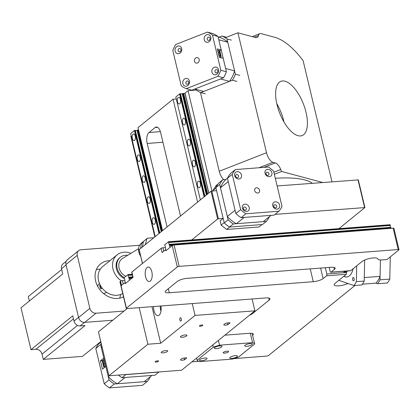 <?xml version="1.0" encoding="UTF-8"?>
<svg xmlns="http://www.w3.org/2000/svg" width="420" height="420" viewBox="0 0 420 420"><rect width="100%" height="100%" fill="white"/><g stroke="black" fill="none" stroke-linecap="round" stroke-linejoin="round"><path stroke-width="0.63" d="M135.324 130.373A1.118 0.31 166.6 0 0 135.954 130.494A1.118 0.31 166.6 0 0 137.046 130.226L138.569 129.98M137.329 159.38A3.36 1.612 85.6 0 1 138.516 154.859A3.36 1.612 85.6 0 1 140.375 158.088A3.36 1.612 85.6 0 1 139.03 161.558A3.36 1.612 85.6 0 1 137.329 159.38M142.317 180.322A3.36 1.612 85.6 0 1 143.504 175.802A3.36 1.612 85.6 0 1 145.367 179.03A3.36 1.612 85.6 0 1 144.018 182.501A3.36 1.612 85.6 0 1 142.317 180.322M147.304 201.264A3.36 1.612 85.6 0 1 148.491 196.749A3.36 1.612 85.6 0 1 150.355 199.972A3.36 1.612 85.6 0 1 149.006 203.448A3.36 1.612 85.6 0 1 147.304 201.264M152.297 222.212A3.36 1.612 85.6 0 1 153.484 217.691A3.36 1.612 85.6 0 1 155.347 220.92A3.36 1.612 85.6 0 1 153.998 224.39A3.36 1.612 85.6 0 1 152.297 222.212M132.337 138.432A3.36 1.612 85.6 0 1 133.523 133.917A3.36 1.612 85.6 0 1 135.387 137.141A3.36 1.612 85.6 0 1 134.038 140.616A3.36 1.612 85.6 0 1 132.337 138.432M135.324 130.358L159.726 232.796L135.324 130.358L134.41 130.51L130.657 133.549L155.179 236.476M158.933 233.436L134.41 130.51M124.299 278.57A1.118 0.536 85.6 0 1 124.772 279.29A1.118 0.536 85.6 0 1 124.74 280.413L125.428 283.5L129.47 280.229L128.704 277.2A1.118 0.536 85.6 0 1 128.237 276.481A1.118 0.536 85.6 0 1 128.268 275.363L127.953 274.586L124.205 277.625L124.299 278.57M130.053 279.757L129.538 279.799M132.2 274.26L127.953 274.586M164.855 245.721A1.118 0.536 85.6 0 1 165.322 246.44A1.118 0.536 85.6 0 1 165.291 247.559L165.984 250.651L170.021 247.38L169.255 244.351A1.118 0.536 85.6 0 1 168.787 243.632A1.118 0.536 85.6 0 1 168.819 242.508L168.509 241.736L164.756 244.776L164.855 245.721M391.135 228.333L390.752 227.33A1.118 0.536 85.6 0 1 390.28 226.616A1.118 0.536 85.6 0 1 390.317 225.493L168.819 242.508M170.604 246.908L170.095 246.944M168.509 241.736L390.002 224.716L390.317 225.493M223.435 352.328A2.798 0.772 166.6 0 0 223.162 352.79A2.798 0.772 166.6 0 0 226.065 352.894A2.798 0.772 166.6 0 0 228.606 351.493A2.798 0.772 166.6 0 0 226.412 351.246A2.798 0.772 166.6 0 0 223.435 352.328M199.804 359.615A3.922 1.082 -13.4 0 1 203.427 358.202A3.922 1.082 -13.4 0 1 206.819 358.176A3.922 1.082 -13.4 0 1 203.485 360.402A3.922 1.082 -13.4 0 1 199.511 359.919A3.922 1.082 -13.4 0 1 199.804 359.615M230.186 357.278A3.922 1.082 -13.4 0 1 233.809 355.866A3.922 1.082 -13.4 0 1 237.2 355.845A3.922 1.082 -13.4 0 1 233.872 358.066A3.922 1.082 -13.4 0 1 229.892 357.583A3.922 1.082 -13.4 0 1 230.186 357.278M245.102 345.198A3.922 1.082 -13.4 0 1 248.724 343.786A3.922 1.082 -13.4 0 1 252.11 343.765A3.922 1.082 -13.4 0 1 248.782 345.986A3.922 1.082 -13.4 0 1 244.808 345.503A3.922 1.082 -13.4 0 1 245.102 345.198M214.72 347.534A3.922 1.082 -13.4 0 1 218.342 346.122A3.922 1.082 -13.4 0 1 221.728 346.096A3.922 1.082 -13.4 0 1 218.4 348.322A3.922 1.082 -13.4 0 1 214.426 347.839A3.922 1.082 -13.4 0 1 214.72 347.534M218.39 340.421L219.524 345.188A30.235 8.337 166.6 0 0 213.308 347.167L197.101 360.297A30.235 8.337 166.6 0 0 199.222 361.631L232.244 359.095A30.235 8.337 166.6 0 0 238.46 357.116L254.667 343.985L252.173 333.517A30.235 8.337 166.6 0 0 252.058 333.396M254.667 343.985A30.235 8.337 166.6 0 0 252.546 342.652L250.309 333.26M219.524 345.188L252.546 342.652M213.308 347.167L212.783 344.957M197.101 360.297L196.576 358.087M180.495 93.781A1.118 0.31 166.6 0 0 181.125 93.902A1.118 0.31 166.6 0 0 182.212 93.639L185.115 93.387L208.845 193.001M182.501 122.787A3.36 1.612 85.6 0 1 183.682 118.267A3.36 1.612 85.6 0 1 185.546 121.495A3.36 1.612 85.6 0 1 184.202 124.966A3.36 1.612 85.6 0 1 182.501 122.787M187.488 143.729A3.36 1.612 85.6 0 1 188.674 139.209A3.36 1.612 85.6 0 1 190.538 142.438A3.36 1.612 85.6 0 1 189.189 145.913A3.36 1.612 85.6 0 1 187.488 143.729M192.476 164.677A3.36 1.612 85.6 0 1 193.662 160.156A3.36 1.612 85.6 0 1 195.526 163.38A3.36 1.612 85.6 0 1 194.177 166.856A3.36 1.612 85.6 0 1 192.476 164.677M197.468 185.619A3.36 1.612 85.6 0 1 198.655 181.099A3.36 1.612 85.6 0 1 200.513 184.328A3.36 1.612 85.6 0 1 199.169 187.798A3.36 1.612 85.6 0 1 197.468 185.619M177.508 101.84A3.36 1.612 85.6 0 1 178.694 97.325A3.36 1.612 85.6 0 1 180.558 100.548A3.36 1.612 85.6 0 1 179.209 104.023A3.36 1.612 85.6 0 1 177.508 101.84M180.495 93.765L204.897 196.203L180.495 93.765L179.582 93.917L175.828 96.957L200.351 199.883M204.104 196.844L179.582 93.917M208.74 193.09L184.968 93.293M343.849 276.255A17.918 8.584 -94.4 0 0 346.731 277.027A17.918 8.584 -94.4 0 0 353.209 268.669M343.991 276.134A17.918 8.584 -94.4 0 0 346.878 277.016M343.859 271.551A12.317 5.901 -94.4 0 0 344.542 271.582L346.6 271.42A12.317 5.901 -94.4 0 0 348.022 270.926M344.542 271.582A12.317 5.901 -94.4 0 0 345.965 271.089M353.409 277.473A1.68 0.803 -94.4 0 0 353.241 277.447A1.68 0.803 -94.4 0 0 352.569 279.185A1.68 0.803 -94.4 0 0 353.498 280.802A1.68 0.803 -94.4 0 0 354.181 279.232A1.68 0.803 -94.4 0 0 353.409 277.473M338.809 280.334L353.96 285.542A30.235 14.49 -94.4 0 0 356.37 281.652L356.722 265.823M353.96 285.542L361.804 284.944A30.235 14.49 -94.4 0 0 364.208 281.048L356.37 281.652M364.208 281.048L364.675 260.022L364.287 277.568L380.069 276.355L380.431 259.959L379.99 279.836A30.235 14.49 85.6 0 1 377.58 283.731L387.382 282.975A30.235 14.49 85.6 0 0 389.792 279.08L379.99 279.836M389.792 279.08L390.285 256.888M380.069 276.355A28.166 13.498 85.6 0 1 375.874 283.143L377.58 283.731M375.874 283.143L362.387 284.177M180.5 215.964L160.634 132.573A8.531 4.09 -94.4 0 0 156.314 127.034A8.531 4.09 -94.4 0 0 155.069 127.564L157.631 127.365M160.377 131.633L148.958 132.515L155.069 127.564M224.679 353.115A2.798 0.772 166.6 0 0 228.606 351.493A2.798 0.772 166.6 0 0 225.703 351.393A2.798 0.772 166.6 0 0 223.162 352.79A2.798 0.772 166.6 0 0 224.679 353.115M148.958 132.515A8.531 4.09 -94.4 0 0 147.194 143.462L162.939 142.254M162.524 230.528L138.012 127.638L173.082 99.23L197.594 202.12M176.311 98.978L173.082 99.23M196.245 90.064L188.055 90.694L211.942 190.969M188.055 90.694L184.832 93.303M154.807 236.78L130.867 136.3L131.239 135.996M167.06 226.853L147.194 143.462M329.165 267.425L330.094 271.325A1.423 0.683 -94.4 0 0 330.813 272.249A1.423 0.683 -94.4 0 0 331.023 272.165L350.768 270.643L362.072 261.487A8.531 2.352 -13.4 0 1 371.149 258.195A8.531 2.352 -13.4 0 1 377.843 258.935A8.531 2.352 166.6 0 0 382.478 259.922L385.723 259.67A1.423 0.394 166.6 0 0 387.581 259.082L398.864 249.942A1.423 0.394 166.6 0 0 399 249.706A1.423 0.394 166.6 0 0 398.228 249.543L179.161 266.375A1.423 0.394 166.6 0 0 177.308 266.963L126.415 308.191A1.423 0.394 166.6 0 0 126.278 308.422A1.423 0.394 166.6 0 0 127.05 308.59L265.87 297.922A7.555 2.084 -13.4 0 1 269.976 298.798A7.555 2.084 -13.4 0 1 269.236 300.043L252.515 313.593A7.555 2.084 -13.4 0 1 249.596 315.137M348.007 283.495A8.531 2.352 166.6 0 0 347.078 283.857A8.531 2.352 -13.4 0 1 338.772 285.836A8.531 2.352 -13.4 0 1 334.142 284.844A8.531 2.352 -13.4 0 1 334.971 283.442L346.28 274.286L326.529 275.804A1.423 0.683 -94.4 0 0 326.823 273.977L325.332 267.724M145.577 276.801A7.256 3.476 -94.4 0 0 149.252 281.51A7.256 3.476 -94.4 0 0 152.161 274.008A7.256 3.476 -94.4 0 0 148.139 267.041A7.256 3.476 -94.4 0 0 145.577 276.801M346.154 271.457A0.562 0.268 85.6 0 1 346.421 271.819L343.969 272.008L343.791 271.252M333.958 267.382L334.435 269.399A7.539 2.079 166.6 0 0 335.171 268.154A7.539 2.079 166.6 0 0 331.076 267.278L187.11 278.344A7.539 2.079 166.6 0 0 177.272 281.474L165.947 290.645A7.539 2.079 166.6 0 0 165.212 291.884A7.539 2.079 166.6 0 0 169.307 292.761L313.278 281.699A7.539 2.079 166.6 0 0 323.111 278.57L326.529 275.804M326.823 273.977L346.574 272.459A1.423 0.683 85.6 0 1 346.28 274.286M350.768 270.643A1.423 0.683 85.6 0 1 350.564 270.732L330.813 272.249M346.574 272.459L346.421 271.819M399 249.706L393.913 228.344A1.423 0.394 166.6 0 0 393.136 228.181L174.074 245.012A1.423 0.394 166.6 0 0 172.216 245.6L165.853 250.756L165.606 249.711L162.104 252.541L161.107 248.351L131.864 272.044A1.423 0.394 166.6 0 0 131.728 272.276L132.951 277.41M131.864 272.044L133.114 277.279L125.286 283.621L125.034 282.571L121.538 285.406L120.54 281.216L120.078 281.589A1.423 0.394 166.6 0 0 119.942 281.825L126.278 308.422M124.73 280.445L122.398 280.623A1.423 0.394 166.6 0 0 120.54 281.216M165.286 247.585L162.965 247.763A1.423 0.394 166.6 0 0 161.107 248.351M224.852 335.181L249.244 333.307A7.555 2.084 -13.4 0 1 253.349 334.189A7.555 2.084 -13.4 0 1 252.625 335.417M233.888 358.617L266.695 356.097A1.423 0.394 166.6 0 0 268.553 355.504L355.01 285.464M334.435 269.399L331.023 272.165M191.945 361.835L198.544 361.331M125.69 374.509A30.235 25.195 51 0 0 125.837 374.608L158.86 372.068A30.235 25.195 51 0 0 158.954 371.957M118.409 375.07A30.235 25.195 51 0 0 121.989 377.722L125.837 374.608M121.989 377.722L155.012 375.186L158.86 372.068M103.005 363.431A0.646 0.31 85.6 0 1 102.648 362.817A0.646 0.31 85.6 0 1 102.905 362.15A0.646 0.31 85.6 0 1 103.231 362.565A0.646 0.31 85.6 0 1 103.005 363.431L104.963 363.284A0.646 0.31 -94.4 0 0 105.058 363.242M102.627 361.862A0.646 0.31 85.6 0 1 102.27 361.242A0.646 0.31 85.6 0 1 102.533 360.581A0.646 0.31 85.6 0 1 102.858 360.995A0.646 0.31 85.6 0 1 102.627 361.862L104.591 361.709A0.646 0.31 -94.4 0 0 104.68 361.673M103.751 366.576A0.646 0.31 85.6 0 1 103.394 365.957A0.646 0.31 85.6 0 1 103.651 365.29A0.646 0.31 85.6 0 1 103.982 365.71A0.646 0.31 85.6 0 1 103.751 366.576L105.714 366.424A0.646 0.31 -94.4 0 0 105.803 366.387M103.378 365.006A0.646 0.31 85.6 0 1 103.021 364.387A0.646 0.31 85.6 0 1 103.278 363.72A0.646 0.31 85.6 0 1 103.604 364.14A0.646 0.31 85.6 0 1 103.378 365.006L105.336 364.854A0.646 0.31 -94.4 0 0 105.43 364.812M104.102 359.237L102.412 360.638M102.706 361.856L102.79 362.208M103.079 363.426L103.163 363.778M103.451 364.996L103.535 365.353M103.829 366.571L104.118 367.784M150.371 376.677L150.376 376.688A30.235 25.195 -129 0 1 147.268 381.46L142.453 385.361L109.436 387.896A30.235 25.195 -129 0 1 104.207 383.759L95.802 348.479A30.235 25.195 -129 0 1 98.905 343.702L100.905 342.085M147.268 381.46L114.245 384.001A30.235 25.195 -129 0 1 109.016 379.864L105.808 366.413L102.443 369.138L100.448 360.759L103.814 358.034L100.611 344.579A30.235 25.195 -129 0 1 101.22 343.403M109.436 387.896L114.245 384.001M104.207 383.759L109.016 379.864M95.802 348.479L100.611 344.579M102.407 360.612L100.448 360.759M101.95 346.474A28.166 23.473 -129 0 0 101.398 347.891L108.229 376.556L109.184 375.779M117.343 383.759L125.087 377.486L151.914 375.428L144.17 381.701L117.343 383.759A28.166 23.473 -129 0 1 108.229 376.556M101.398 347.891L102.144 347.288M227.803 324.744L230.06 322.917A3.36 0.924 166.6 0 0 226.275 323.227A3.36 0.924 166.6 0 0 223.828 324.749A3.36 0.924 166.6 0 0 227.803 324.744L227.378 322.959M182.264 337.292A3.36 0.924 166.6 0 0 186.974 335.344A3.36 0.924 166.6 0 0 183.493 335.218A3.36 0.924 166.6 0 0 180.437 336.898A3.36 0.924 166.6 0 0 182.264 337.292M200.351 326.23A1.78 0.488 166.6 0 0 202.844 325.201A1.78 0.488 166.6 0 0 201.002 325.138A1.78 0.488 166.6 0 0 199.385 326.025A1.78 0.488 166.6 0 0 200.351 326.23M156.093 362.082A1.78 0.488 166.6 0 0 158.587 361.053A1.78 0.488 166.6 0 0 156.744 360.99A1.78 0.488 166.6 0 0 155.127 361.877A1.78 0.488 166.6 0 0 156.093 362.082M163.023 352.879A3.36 0.924 166.6 0 0 167.732 350.931A3.36 0.924 166.6 0 0 164.252 350.81A3.36 0.924 166.6 0 0 161.196 352.485A3.36 0.924 166.6 0 0 163.023 352.879M181.293 318.838A1.68 0.803 -94.4 0 0 180.442 317.746A1.68 0.803 -94.4 0 0 179.765 319.483A1.68 0.803 -94.4 0 0 180.7 321.101A1.68 0.803 -94.4 0 0 181.293 318.838M153.589 306.548A7.838 3.759 -94.4 0 0 157.978 315.688A7.838 3.759 -94.4 0 0 160.918 305.986M160.976 311.231A7.838 3.759 85.6 0 1 160.23 306.038M184.511 359.814L186.764 357.987A3.36 0.924 166.6 0 0 182.984 358.302A3.36 0.924 166.6 0 0 180.532 359.819A3.36 0.924 166.6 0 0 184.511 359.814L184.086 358.034M139.183 307.655L147.898 344.237L160.703 343.256L195.053 315.425L254.919 310.826L181.608 370.214L108.938 375.8L98.459 331.816L127.139 308.579M147.898 344.237L108.938 375.8M160.703 343.256L151.988 306.673M252.095 298.982L254.919 310.826M192.234 303.581L195.053 315.425M119.606 298.184A20.16 16.8 51 0 0 120.682 294.462M100.243 269.236A20.16 16.8 51 0 0 96.385 269.519M106.533 292.241L106.249 292.467A5.602 4.667 -129 0 1 103.976 293.354A5.602 4.667 -129 0 1 103.336 293.36M97.724 286.435A5.602 4.667 -129 0 1 99.204 283.768L99.482 283.542M30.98 349.666L72.733 315.84L73.983 321.08A5.602 4.667 51 0 0 80.131 325.936L85.029 325.563L43.276 359.383L42.026 354.149A5.602 4.667 51 0 0 35.879 349.288L30.98 349.666L21 307.776L62.753 273.956L61.509 268.716A5.602 4.667 51 0 1 62.885 263.991L66.176 261.324M29.363 301.004L28.308 296.552L61.693 269.504M43.276 359.383L82.478 356.375L100.779 341.549M99.886 284.461L100.979 289.023A5.602 4.667 -129 0 1 99.886 284.461L99.892 284.456M102.139 288.083L100.979 289.023M142.669 245.527A9.387 7.823 -129 0 1 142.832 244.981L142.17 247.018M140.763 248.157A10.637 8.867 51 0 1 143.441 241.453L142.832 244.981M153.61 237.746L147.425 238.224A10.637 8.867 51 0 0 147.21 238.387A10.637 8.867 51 0 0 146.984 238.581L145.268 244.508M143.441 241.453L146.984 238.581M147.21 238.387L141.44 243.065A10.637 8.867 51 0 0 140.642 256.106M138.569 248.666L122.519 258.478A10.637 8.867 51 0 0 118.986 267.482A10.637 8.867 51 0 0 125.843 276.297M127.691 255.313A12.878 10.731 51 0 0 120.309 257.303L119.585 257.885A12.878 10.731 51 0 0 116.419 268.748A12.878 10.731 51 0 0 124.535 278.754M120.309 257.303A12.878 10.731 51 0 0 124.21 277.62M78.629 250.646L67.326 259.802A5.602 4.667 51 0 0 65.951 264.526L77.254 255.371A5.602 4.667 -129 0 1 78.629 250.646A5.602 4.667 -129 0 1 80.908 249.758L139.608 245.249M112.77 320.224L84.719 322.376L96.023 313.22A5.602 4.667 -129 0 1 89.875 308.359L77.254 255.371M89.875 308.359L78.572 317.52A5.602 4.667 51 0 0 84.719 322.376M78.572 317.52L65.951 264.526M123.517 296.835A20.16 16.8 -129 0 1 117.752 298.436A20.16 16.8 -129 0 1 97.377 285.757A20.16 16.8 -129 0 1 100.574 263.923A20.16 16.8 -129 0 1 109.904 260.684M161.159 308.217L160.335 308.28M124.073 311.062L96.023 313.22M130.924 253.339A16.8 13.997 51 0 0 117.117 254.84A16.8 13.997 51 0 0 121.375 280.828M117.117 254.84L102.685 266.532A16.8 13.997 51 0 0 100.023 284.729A16.8 13.997 51 0 0 117.002 295.292A16.8 13.997 51 0 0 122.708 293.444M269.462 216.61L269.467 216.62A30.235 25.195 -129 0 1 266.359 221.398L262.51 224.516L229.488 227.052A30.235 25.195 -129 0 1 224.259 222.915L215.854 187.635A30.235 25.195 -129 0 1 218.962 182.858L222.81 179.739L225.908 179.503A28.166 23.473 51 0 0 220.49 187.824L227.32 216.489A28.166 23.473 51 0 0 236.434 223.697L263.261 221.634L271.005 215.36L244.178 217.423L236.434 223.697M266.359 221.398L233.336 223.934A30.235 25.195 -129 0 1 228.107 219.797L224.259 222.915M229.488 227.052L233.336 223.934M228.107 219.797L219.702 184.517A30.235 25.195 -129 0 1 222.81 179.739M215.854 187.635L219.702 184.517M259.586 190.208A2.798 2.331 51 0 0 255.376 188.223A2.798 2.331 51 0 0 255.323 191.867A2.798 2.331 51 0 0 258.899 192.575A2.798 2.331 51 0 0 259.586 190.208M220.49 187.824L228.233 181.55L235.064 210.215L227.32 216.489M227.446 178.253L225.908 179.503M257.759 193.016A2.798 2.331 51 0 0 258.899 192.575A2.798 2.331 51 0 0 258.951 188.932A2.798 2.331 51 0 0 255.376 188.223A2.798 2.331 51 0 0 254.929 191.258A2.798 2.331 51 0 0 257.759 193.016M245.228 210.147A1.68 1.402 51 0 0 245.91 209.879A1.68 1.402 51 0 0 245.941 207.695A1.68 1.402 51 0 0 243.794 207.27A1.68 1.402 51 0 0 243.527 209.092A1.68 1.402 51 0 0 245.228 210.147M237.494 177.681A1.68 1.402 51 0 0 238.177 177.418A1.68 1.402 51 0 0 238.208 175.229A1.68 1.402 51 0 0 236.061 174.809A1.68 1.402 51 0 0 235.793 176.626A1.68 1.402 51 0 0 237.494 177.681M275.609 207.811A1.68 1.402 51 0 0 276.292 207.548A1.68 1.402 51 0 0 276.323 205.359A1.68 1.402 51 0 0 274.176 204.939A1.68 1.402 51 0 0 273.908 206.756A1.68 1.402 51 0 0 275.609 207.811M267.876 175.35A1.68 1.402 51 0 0 268.559 175.082A1.68 1.402 51 0 0 268.59 172.898A1.68 1.402 51 0 0 266.443 172.473A1.68 1.402 51 0 0 266.175 174.295A1.68 1.402 51 0 0 267.876 175.35M277.069 209.129A3.922 3.265 -129 0 1 272.79 203.858A3.922 3.265 -129 0 1 278.728 203.401A3.922 3.265 -129 0 1 277.069 209.129M269.336 176.662A3.922 3.265 -129 0 1 265.057 171.397A3.922 3.265 -129 0 1 270.994 170.94A3.922 3.265 -129 0 1 269.336 176.662M238.954 178.999A3.922 3.265 -129 0 1 234.675 173.728A3.922 3.265 -129 0 1 240.613 173.271A3.922 3.265 -129 0 1 238.954 178.999M246.687 211.459A3.922 3.265 -129 0 1 242.408 206.194A3.922 3.265 -129 0 1 248.346 205.737A3.922 3.265 -129 0 1 246.687 211.459M235.363 169.57L230.554 173.465A30.235 25.195 51 0 0 227.446 178.243L232.255 174.347A30.235 25.195 51 0 1 235.363 169.57L268.385 167.034A30.235 25.195 51 0 1 273.614 171.166L282.019 206.451A30.235 25.195 51 0 1 278.911 211.223L274.103 215.124L241.08 217.66A30.235 25.195 51 0 1 235.851 213.523L227.446 178.243M232.255 174.347L240.66 209.627L235.851 213.523M240.66 209.627A30.235 25.195 51 0 0 245.894 213.764L241.08 217.66M245.894 213.764L278.911 211.223M262.001 224.553L259.019 226.968L226.674 229.451L221.141 225.078L220.143 220.889L223.188 218.426M191.762 239.946L217.66 218.967L223.172 218.363M275.016 214.384L364.906 207.564L338.951 228.638M217.66 218.967L211.05 191.216L216.562 190.612M277.137 185.96L358.239 179.907M139.178 249.622L211.05 191.216M215.953 188.055L212.909 190.523L216.195 185.472L218.101 183.928M212.909 190.523L212.998 190.89M221.141 225.078L224.185 222.616M226.674 229.451L229.656 227.036M276.769 103.598A29.101 12.705 -111.4 0 1 283.994 122.026M227.761 42.226L234.591 70.891L225.624 68.471L218.794 39.811L227.761 42.226A28.166 24.139 -74.9 0 0 218.951 37.186L221.917 36.026L226.375 37.228A30.235 25.914 105.1 0 1 226.496 37.28M221.917 36.026A30.235 25.914 105.1 0 1 226.973 38.918L231.43 40.12M226.973 38.918L235.379 74.198A30.235 25.914 105.1 0 1 232.449 80.22L236.906 81.422M239.836 75.401L235.379 74.198M232.449 80.22L200.812 92.594A30.235 25.914 105.1 0 1 195.757 89.702L195.647 89.239M205.27 93.797L200.812 92.594M197.447 63.011A2.798 2.399 -74.9 0 0 199.253 60.239A2.798 2.399 -74.9 0 0 197.558 57.687A2.798 2.399 -74.9 0 0 194.507 59.766A2.798 2.399 -74.9 0 0 196.098 63.095A2.798 2.399 -74.9 0 0 197.447 63.011M187.63 84.189A1.68 1.439 -74.9 0 0 187.693 80.997A1.68 1.439 -74.9 0 0 186.816 84.236A1.68 1.439 -74.9 0 0 187.63 84.189M179.891 51.723A1.68 1.439 -74.9 0 0 179.959 48.531A1.68 1.439 -74.9 0 0 179.083 51.776A1.68 1.439 -74.9 0 0 179.891 51.723M216.736 72.796A1.68 1.439 -74.9 0 0 216.799 69.605A1.68 1.439 -74.9 0 0 215.922 72.849A1.68 1.439 -74.9 0 0 216.736 72.796M209.003 40.336A1.68 1.439 -74.9 0 0 209.066 37.144A1.68 1.439 -74.9 0 0 208.189 40.388A1.68 1.439 -74.9 0 0 209.003 40.336M216.122 74.592A3.922 3.36 105.1 0 1 211.964 70.208A3.922 3.36 105.1 0 1 217.655 67.982A3.922 3.36 105.1 0 1 216.122 74.592M208.388 42.131A3.922 3.36 105.1 0 1 204.23 37.742A3.922 3.36 105.1 0 1 209.921 35.516A3.922 3.36 105.1 0 1 208.388 42.131M179.277 53.519A3.922 3.36 105.1 0 1 175.124 49.135A3.922 3.36 105.1 0 1 180.815 46.909A3.922 3.36 105.1 0 1 179.277 53.519M187.01 85.979A3.922 3.36 105.1 0 1 182.858 81.596A3.922 3.36 105.1 0 1 188.548 79.37A3.922 3.36 105.1 0 1 187.01 85.979M220.406 52.92A0.646 0.278 -111.4 0 1 220.322 53.434A0.646 0.278 -111.4 0 1 219.823 52.936A0.646 0.278 -111.4 0 1 219.849 52.232A0.646 0.278 -111.4 0 1 220.406 52.92M220.033 51.35A0.646 0.278 -111.4 0 1 219.944 51.86A0.646 0.278 -111.4 0 1 219.45 51.366A0.646 0.278 -111.4 0 1 219.476 50.663A0.646 0.278 -111.4 0 1 220.033 51.35M221.156 56.059A0.646 0.278 -111.4 0 1 221.067 56.574A0.646 0.278 -111.4 0 1 220.573 56.075A0.646 0.278 -111.4 0 1 220.6 55.377A0.646 0.278 -111.4 0 1 221.156 56.059M220.778 54.49A0.646 0.278 -111.4 0 1 220.694 55.004A0.646 0.278 -111.4 0 1 220.201 54.505A0.646 0.278 -111.4 0 1 220.227 53.802A0.646 0.278 -111.4 0 1 220.778 54.49M221.015 57.74L220.763 56.695M220.463 55.43L220.39 55.125M220.091 53.86L220.017 53.55M219.713 52.285L219.639 51.98M219.34 50.715L217.628 50.227M186.27 88.673A30.235 25.914 -74.9 0 1 181.22 85.785L172.809 50.5A30.235 25.914 -74.9 0 1 175.744 44.483L207.38 32.104L212.951 33.605A30.235 25.914 -74.9 0 1 218.006 36.498L221.209 49.954L217.313 48.899L219.308 57.277L223.204 58.328L226.412 71.783A30.235 25.914 -74.9 0 1 223.477 77.8L191.846 90.179L186.27 88.673L217.907 76.298L223.477 77.8M217.907 76.298A30.235 25.914 -74.9 0 0 220.841 70.282L226.412 71.783M220.841 70.282L212.436 34.996L218.006 36.498M212.436 34.996A30.235 25.914 -74.9 0 0 207.38 32.104M219.334 50.689L221.209 49.954M199.174 59.472A2.798 2.399 -74.9 0 0 197.558 57.687A2.798 2.399 -74.9 0 0 194.507 59.766A2.798 2.399 -74.9 0 0 196.098 63.095A2.798 2.399 -74.9 0 0 198.503 62.239A2.798 2.399 -74.9 0 0 199.174 59.472M229.483 81.38L203.779 91.434L194.812 89.014L220.511 78.96L229.483 81.38A28.166 24.139 -74.9 0 0 234.591 70.891M218.117 36.96L218.951 37.186M276.99 104.559A29.117 12.71 -111.4 0 1 280.891 81.338A29.117 12.71 -111.4 0 1 303.345 103.814A29.117 12.71 -111.4 0 1 302.137 135.56A29.117 12.71 -111.4 0 1 276.99 104.559M331.963 181.75L303.13 60.716A76.151 33.243 68.6 0 0 274.549 37.238L260.663 33.521A8.962 3.911 -111.4 0 0 259.875 33.637L252.242 36.629M312.307 183.257A77.275 21.299 166.6 0 0 275.31 178.28M322.602 182.469L281.584 171.47L274.36 174.3M225.283 37.753L237.935 32.797L266.511 152.728A8.962 3.911 68.6 0 0 272.974 162.304L275.279 162.923A8.962 3.911 68.6 0 1 280.77 169.512L281.584 171.47M237.935 32.797L255.775 37.574A8.962 3.911 68.6 0 0 257.045 37.538A8.962 3.911 68.6 0 0 258.463 35.59A8.962 3.911 -111.4 0 1 259.875 33.637M200.456 92.442L219.23 171.255A8.962 3.911 68.6 0 0 223.755 179.671M161.196 231.604L137.046 130.226M159.175 233.242L134.678 130.421M159.411 233.047L134.946 130.363M159.653 232.853L135.23 130.342M161.343 231.483L137.209 130.19M161.837 231.084L137.786 130.142M162.015 230.937L137.996 130.106M162.304 230.706L138.316 130.016M162.482 230.559L138.521 129.98M132.384 275.042L128.268 275.363M132.825 276.885L128.704 277.2M132.851 276.995L128.777 277.305M132.673 277.636L128.924 277.925M131.943 278.229L129.218 278.434M132.174 278.04L129.145 278.271M132.436 277.825L128.998 278.093M132.347 274.88L128.273 275.189M132.274 274.575L128.2 274.89M132.227 274.375L128.095 274.691M390.752 227.33L169.255 244.351M390.82 227.435L169.328 244.456M390.968 228.055L169.475 245.075M172.631 245.364L169.769 245.584M173.287 245.144L169.696 245.422M391.046 228.223L169.549 245.238M390.317 225.325L168.824 242.34M390.248 225.02L168.751 242.036M390.143 224.821L168.646 241.841M206.367 195.011L182.212 93.639M204.346 196.649L179.849 93.828M204.582 196.46L180.117 93.77M204.823 196.261L180.401 93.749M206.514 194.891L182.38 93.597M207.008 194.492L182.957 93.55M207.186 194.35L183.162 93.513M207.475 194.114L183.488 93.429M207.653 193.966L183.692 93.387M343.88 271.63L344.463 271.588M346.899 283.117L347.078 283.857M168.341 288.708L169.307 292.761M310.228 268.884L313.278 281.699M320.618 268.086L323.111 278.57M123.212 284.051L122.398 280.623M163.779 251.186L162.965 247.763M269.236 300.043L268.758 298.022M252.352 312.905L252.515 313.593M398.228 249.543L393.136 228.181M179.161 266.375L174.074 245.012M177.308 266.963L172.216 245.6M126.415 308.191L120.078 281.589M78.54 317.383L73.983 321.08M84.509 322.387L80.131 325.936M66.066 265.025L61.509 268.716M77.495 325.416L42.026 354.149M73.453 318.854L35.879 349.288M364.597 207.501L357.982 179.75M218.405 218.731L211.79 190.979M142.475 263.45L139.141 249.47M219.23 171.255L266.511 152.728M254.357 37.196L258.463 35.59M273.866 172.221L280.77 169.512M263.907 167.375L275.279 162.923M259.077 167.748L272.974 162.304M102.905 362.15L104.764 362.008M102.533 360.581L104.386 360.433M103.651 365.29L105.509 365.148M103.278 363.72L105.136 363.578M364.906 207.564L358.292 179.812M142.406 263.503L139.088 249.564M219.849 52.232L218.253 52.857M220.322 53.434L218.558 54.122M219.476 50.663L217.88 51.287M219.944 51.86L218.179 52.553M220.6 55.377L219.004 56.002M221.067 56.574L219.303 57.267M220.227 53.802L218.626 54.427M220.694 55.004L218.93 55.692"/></g></svg>
